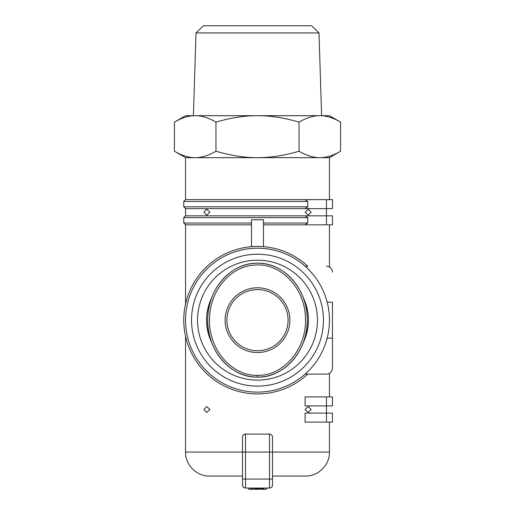 <?xml version="1.0" encoding="UTF-8"?>
<svg xmlns="http://www.w3.org/2000/svg" width="515" height="515" viewBox="0 0 515 515"><rect width="100%" height="100%" fill="white"/><g stroke="black" fill="none" stroke-linecap="round" stroke-linejoin="round"><path stroke-width="0.77" d="M319.004 32.941L195.996 32.941L203.412 25.75L311.588 25.75L319.004 32.941L321.598 115.695L319.815 115.695L329.452 115.695L340.582 122.119C333.154 117.787 326.227 115.643 319.815 115.695C313.397 115.643 306.476 117.787 299.041 122.119C284.177 117.787 270.33 115.643 257.5 115.695L319.815 115.695M195.996 32.941L193.402 115.695L257.5 115.695C244.67 115.643 230.823 117.787 215.959 122.119C208.524 117.787 201.603 115.643 195.185 115.695C188.773 115.643 181.847 117.787 174.418 122.119L174.418 151.236C181.847 155.569 188.773 157.712 195.185 157.667L185.548 157.667L174.418 151.236M329.452 199.64L329.452 157.667L195.185 157.667C201.603 157.712 208.524 155.569 215.959 151.236C230.823 155.569 244.67 157.712 257.5 157.667C270.33 157.712 284.177 155.569 299.041 151.236L299.041 122.119M185.548 199.64L183.746 201.436L307.77 201.436L305.092 199.64L185.548 199.64L185.548 157.667M329.452 320.163A71.952 71.952 0 0 1 257.5 392.115A71.952 71.952 0 0 1 185.548 320.163A71.952 71.952 0 0 1 257.5 248.204A71.952 71.952 0 0 1 329.452 320.163M206.708 371.128C203.168 367.427 203.168 367.427 206.708 371.128C203.168 367.427 203.168 367.427 206.708 371.128L209.908 374.122M305.092 266.197L307.77 266.197A73.754 73.754 0 0 0 204.738 268.63A73.754 73.754 0 0 0 204.738 371.688A73.754 73.754 0 0 0 307.77 374.122L326.459 374.122L305.092 374.122L308.292 371.128C311.832 367.427 311.832 367.427 308.292 371.128C311.832 367.427 311.832 367.427 308.292 371.128M206.708 269.191L203.869 272.19L206.708 269.191C210.616 265.489 210.616 265.489 206.708 269.191M308.292 269.191L311.131 272.19L308.292 269.191C304.384 265.489 304.384 265.489 308.292 269.191M329.452 266.995L329.452 224.823M307.77 201.436L307.77 206.83L305.092 208.633L185.548 208.633L185.548 215.83L183.746 217.626L307.77 217.626L307.77 223.021L305.092 224.823L263.493 224.823M329.452 452.073C329.787 464.891 318.289 476.388 305.466 476.06L272.493 476.06L272.493 452.073L329.452 452.073L329.452 422.094M272.493 485.053A3 3 0 0 1 269.493 488.053L269.493 479.059L245.507 479.059L245.507 452.073L272.493 452.073L272.493 437.087A3 3 0 0 0 269.493 434.087L269.493 479.059L272.493 479.059L272.493 485.053L272.493 437.087A3 3 0 0 0 269.493 434.087L245.507 434.087A3 3 0 0 0 242.507 437.087L242.507 452.073L185.548 452.073L185.548 336.347M185.548 303.972L185.548 224.823L183.746 223.021L251.507 223.021M329.452 396.911L329.452 373.324M251.507 224.823L185.548 224.823M209.908 212.232L206.708 215.225L203.869 212.232L206.708 209.232L209.908 212.232M209.908 409.502L206.708 412.502L203.869 409.502L206.708 406.502L209.908 409.502M311.131 212.232L308.292 215.225L305.092 212.232L308.292 209.232L311.131 212.232M311.131 409.502L308.292 412.502L305.092 409.502L308.292 406.502L311.131 409.502M211.813 297.567A50.966 50.966 0 0 0 211.813 342.752M303.187 342.752A50.966 50.966 0 0 0 303.187 297.567M323.459 320.163A65.959 65.959 0 0 0 257.5 254.204A65.959 65.959 0 0 0 191.541 320.163A65.959 65.959 0 0 0 257.5 386.115A65.959 65.959 0 0 0 323.459 320.163M197.541 320.163A59.959 59.959 0 0 1 257.5 260.197A59.959 59.959 0 0 1 317.459 320.163A59.959 59.959 0 0 1 257.5 380.122A59.959 59.959 0 0 1 197.541 320.163M288.078 320.163A30.578 30.578 0 0 1 257.5 350.741A30.578 30.578 0 0 1 226.922 320.163A30.578 30.578 0 0 1 257.5 289.578A30.578 30.578 0 0 1 288.078 320.163M225.119 320.163A32.381 32.381 0 0 0 257.5 352.537A32.381 32.381 0 0 0 289.881 320.163A32.381 32.381 0 0 0 257.5 287.782A32.381 32.381 0 0 0 225.119 320.163M257.5 263.197C231.756 262.489 208.375 288.027 207.79 317.491C205.743 348.835 230.051 377.991 257.5 377.122A56.965 49.768 90 0 0 307.268 320.163A56.965 49.768 90 0 0 257.5 263.197A56.965 49.768 90 0 0 207.732 320.163A56.965 49.768 90 0 0 257.5 377.122C284.698 377.965 308.878 349.363 307.243 318.276C307.017 288.516 283.495 262.47 257.5 263.197M257.5 375.326C231.241 376.208 207.616 348.108 209.586 317.562C210.204 290.363 230.604 266.545 253.934 265.148C279.967 262.045 305.26 287.808 305.44 318.328C307.017 348.616 283.514 376.182 257.5 375.326L257.5 377.122M185.548 452.073C185.213 464.891 196.711 476.388 209.534 476.06L242.507 476.06M250.998 488.053L250.998 489.25L266.493 489.25L266.493 488.053M251.269 488.053L251.269 489.25M252.086 488.053L252.086 489.25M253.47 488.053L253.47 489.25M254.77 488.053L254.77 489.25M255.273 488.053L255.273 489.25M255.788 488.053L255.788 489.25M256.206 488.053L256.206 489.25M256.837 488.053L256.837 489.25M257.243 488.053L257.243 489.25M257.97 488.053L257.97 489.25M258.646 488.053L258.646 489.25M259.393 488.053L259.393 489.25M260.358 488.053L260.358 489.25M261.427 488.053L261.427 489.25M262.347 488.053L262.347 489.25M263.004 488.053L263.004 489.25M263.487 488.053L263.487 489.25M263.867 488.053L263.867 489.25M248.507 488.053L248.507 489.25L250.998 489.25M269.493 434.087L270.645 434.312M242.507 452.073L242.507 437.087A3 3 0 0 1 245.507 434.087L245.507 452.073L242.507 452.073L242.507 485.053A3 3 0 0 0 245.507 488.053L269.493 488.053M242.739 435.941L243.383 434.969M245.507 488.053C243.692 487.872 242.694 486.868 242.507 485.053L242.507 479.059L245.507 479.059L245.507 488.053M185.548 215.83L326.459 215.83L326.459 208.633L332.452 208.633L332.452 199.64L326.459 199.64L326.459 208.633L305.092 208.633M332.452 215.83L326.459 215.83L326.459 224.823L332.452 224.823L332.452 215.83M326.459 422.094L332.452 422.094L332.452 413.101L326.459 413.101L326.459 422.094L305.092 422.094L305.092 413.101L326.459 413.101L326.459 405.904L332.452 405.904L332.452 396.911L326.459 396.911L326.459 405.904L305.092 405.904L305.092 396.911L326.459 396.911M327.167 302.17L332.452 302.17L332.452 338.149L327.167 338.149M326.459 374.122A5.993 5.993 0 0 0 332.452 368.128L332.452 338.149M326.459 266.197A5.993 5.993 0 0 1 332.452 272.19M263.493 246.653L263.493 219.783L251.507 219.783L251.507 246.653M307.77 223.021L263.493 223.021M305.092 224.823L326.459 224.823M305.092 215.83L307.77 217.626M307.77 206.83L183.746 206.83L185.548 208.633M305.092 199.64L326.459 199.64M174.418 122.119L185.548 115.695L195.185 115.695M299.041 151.236C306.476 155.569 313.397 157.712 319.815 157.667C326.227 157.712 333.154 155.569 340.582 151.236L340.582 122.119M215.959 151.236L215.959 122.119M183.746 217.626L183.746 223.021M183.746 201.436L183.746 206.83M329.452 157.667L340.582 151.236"/></g></svg>
